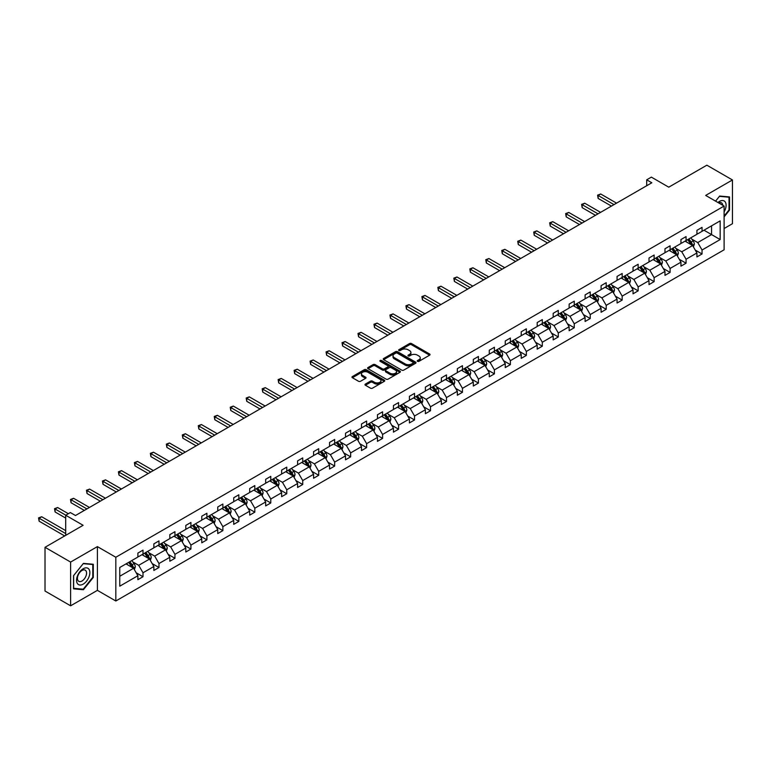 <?xml version="1.0" encoding="UTF-8"?>
<svg xmlns="http://www.w3.org/2000/svg" width="771" height="771" viewBox="0 0 771 771"><rect width="100%" height="100%" fill="white"/><g stroke="black" fill="none" stroke-linecap="round" stroke-linejoin="round"><path stroke-width="1.16" d="M417.535 361.339A0.993 0.578 0 0 0 418.942 361.339L429.62 355.171A1.417 0.819 0 0 0 430.035 354.593A1.417 0.819 0 0 0 429.62 354.014L411.531 343.567A1.417 0.819 0 0 0 409.517 343.567L398.838 349.735A0.993 0.578 0 0 0 400.245 350.545L401.633 349.745A4.549 2.621 0 0 1 408.061 349.745L409.574 350.622A4.549 2.621 0 0 1 410.904 352.472A4.549 2.621 0 0 1 409.574 354.332L408.187 355.132A0.993 0.578 0 0 0 409.594 355.942L410.982 355.142A4.549 2.621 0 0 1 417.41 355.142L418.913 356.019A4.549 2.621 0 0 1 420.253 357.869A4.549 2.621 0 0 1 418.913 359.729L417.535 360.529A0.993 0.578 0 0 0 417.535 361.339L417.535 360.529M724.104 228.524L732.45 223.706L732.45 179.961L706.853 165.187L668.765 187.18L651.36 177.128L646.705 179.816L646.705 185.724M70.614 605.813L97.397 590.355L97.397 546.61L70.614 562.069L70.614 605.813L45.017 591.039L45.017 547.294L83.114 525.302L65.699 515.25L65.699 535.353M70.614 562.069L45.017 547.294M365.396 384.074A1.417 0.819 0 0 0 364.982 384.652A1.417 0.819 0 0 0 365.396 385.23L370.475 388.16A1.417 0.819 0 0 0 372.489 388.16L384.344 381.317A1.417 0.819 0 0 0 384.758 380.729A1.417 0.819 0 0 0 384.344 380.151L366.254 369.714A1.417 0.819 0 0 0 364.249 369.714L352.386 376.556A1.417 0.819 0 0 0 351.971 377.135A1.417 0.819 0 0 0 352.386 377.713L358.515 381.26A1.417 0.819 0 0 0 360.529 381.26L365.599 378.33A1.417 0.819 0 0 0 366.023 377.742A1.417 0.819 0 0 0 365.599 377.164L362.563 375.41A3.797 2.197 0 0 1 361.445 373.858A3.797 2.197 0 0 1 363.796 371.834A3.797 2.197 0 0 1 367.94 372.306L379.843 379.178A3.797 2.197 0 0 1 380.961 380.729A3.797 2.197 0 0 1 378.619 382.763A3.797 2.197 0 0 1 374.475 382.291L372.489 381.144A1.417 0.819 0 0 0 370.475 381.144L365.396 384.074L365.396 385.23M65.699 515.25L70.363 512.561L75.481 515.52L651.823 182.775L646.705 179.816M97.397 546.61L115.823 557.25L724.104 206.059L724.104 249.804L115.823 600.995L115.823 557.25M732.45 179.961L705.677 195.42L724.104 206.059M401.73 370.119A1.417 0.819 0 0 0 403.744 370.119L415.598 363.266A1.417 0.819 0 0 0 416.012 362.688A1.417 0.819 0 0 0 415.598 362.11L397.508 351.663A1.417 0.819 0 0 0 395.504 351.663L383.64 358.515A1.417 0.819 0 0 0 383.226 359.093A1.417 0.819 0 0 0 383.64 359.671L401.73 370.119M380.575 361.551A0.993 0.578 0 0 1 381.578 361.695L399.956 372.306L388.112 379.139A1.417 0.819 0 0 1 386.107 379.139L368.018 368.692L368.018 367.536A1.417 0.819 0 0 0 367.594 368.114A1.417 0.819 0 0 0 368.018 368.692M368.018 367.536L373.087 364.606A1.417 0.819 0 0 1 375.101 364.606L382.435 368.837A1.417 0.819 0 0 0 384.45 368.837L387.813 366.9A1.417 0.819 0 0 0 388.227 366.312A1.417 0.819 0 0 0 387.813 365.733L380.17 361.329A0.993 0.578 0 0 1 381.578 360.51L399.976 371.13A1.417 0.819 0 0 1 400.39 371.709A1.417 0.819 0 0 1 399.976 372.287L399.976 371.13M119.765 567.504L137.884 557.048L137.884 553.086L143.001 550.128L143.001 554.089L153.863 547.824L153.863 543.863L158.98 540.905L158.98 544.866L169.832 538.601L169.832 534.64L174.95 531.682L174.95 535.643L185.801 529.378L185.801 525.417L190.919 522.468L190.919 526.429L201.78 520.155L201.78 516.194L206.898 513.245L206.898 517.206L217.75 510.942L217.75 506.981L222.867 504.022L222.867 507.983L233.719 501.719L233.719 497.758L238.837 494.799L238.837 498.76L249.698 492.496L249.698 488.535L254.815 485.576L254.815 489.537L265.667 483.272L265.667 479.311L270.785 476.353L270.785 480.314L281.637 474.049L281.637 470.088L286.754 467.139L286.754 471.091L297.606 464.826L297.606 460.865L302.733 457.916L302.733 461.877L313.585 455.603L313.585 451.652L318.702 448.693L318.702 452.654L329.554 446.39L329.554 442.429L334.672 439.47L334.672 443.431L345.524 437.167L345.524 433.206L350.651 430.247L350.651 434.208L361.503 427.944L361.503 423.983L366.62 421.024L366.62 424.985L377.472 418.72L377.472 414.759L382.589 411.801L382.589 415.762L393.441 409.497L393.441 405.536L398.568 402.587L398.568 406.548L409.42 400.274L409.42 396.313L414.538 393.364L414.538 397.325L425.39 391.061L425.39 387.1L430.507 384.141L430.507 388.102L441.359 381.838L441.359 377.877L446.486 374.918L446.486 378.879L457.338 372.615L457.338 368.654L462.455 365.695L462.455 369.656L473.307 363.392L473.307 359.431L478.425 356.472L478.425 360.433L489.277 354.168L489.277 350.207L494.404 347.258L494.404 351.21L505.256 344.945L505.256 340.984L510.373 338.035L510.373 341.996L521.225 335.722L521.225 331.771L526.342 328.812L526.342 332.773L537.194 326.509L537.194 322.548L542.312 319.589L542.312 323.55L553.173 317.286L553.173 313.325L558.291 310.366L558.291 314.327L569.143 308.063L569.143 304.102L574.26 301.143L574.26 305.104L585.112 298.84L585.112 294.879L590.229 291.92L590.229 295.881L601.091 289.617L601.091 285.655L606.208 282.706L606.208 286.667L617.06 280.393L617.06 276.432L622.178 273.483L622.178 277.444L633.03 271.18L633.03 267.219L638.147 264.26L638.147 268.221L649.009 261.957L649.009 257.996L654.126 255.037L654.126 258.998L664.978 252.734L664.978 248.773L670.095 245.814L670.095 249.775L680.947 243.511L680.947 239.55L686.065 236.591L686.065 240.552L696.926 234.288L696.926 230.327L702.044 227.378L702.044 231.329L720.162 220.872L720.162 239.55L702.044 250.016L702.044 253.977L696.926 256.926L696.926 252.965L686.065 259.239L686.065 263.2L680.947 266.149L680.947 262.188L670.095 268.453L670.095 272.414L664.978 275.372L664.978 271.411L654.126 277.676L654.126 281.637L649.009 284.595L649.009 280.634L638.147 286.899L638.147 290.86L633.03 293.818L633.03 289.857L622.178 296.122L622.178 300.083L617.06 303.042L617.06 299.081L606.208 305.345L606.208 309.306L601.091 312.255L601.091 308.294L590.229 314.568L590.229 318.529L585.112 321.478L585.112 317.517L574.26 323.791L574.26 327.742L569.143 330.701L569.143 326.74L558.291 333.005L558.291 336.966L553.173 339.924L553.173 335.963L542.312 342.228L542.312 346.189L537.194 349.147L537.194 345.186L526.342 351.451L526.342 355.412L521.225 358.37L521.225 354.409L510.373 360.674L510.373 364.635L505.256 367.594L505.256 363.633L494.404 369.897L494.404 373.858L489.277 376.807L489.277 372.846L478.425 379.12L478.425 383.081L473.307 386.03L473.307 382.069L462.455 388.333L462.455 392.294L457.338 395.253L457.338 391.292L446.486 397.557L446.486 401.518L441.359 404.476L441.359 400.515L430.507 406.78L430.507 410.741L425.39 413.699L425.39 409.738L414.538 416.003L414.538 419.964L409.42 422.922L409.42 418.961L398.568 425.226L398.568 429.187L393.441 432.136L393.441 428.175L382.589 434.449L382.589 438.41L377.472 441.359L377.472 437.398L366.62 443.672L366.62 447.623L361.503 450.582L361.503 446.621L350.651 452.885L350.651 456.846L345.524 459.805L345.524 455.844L334.672 462.108L334.672 466.07L329.554 469.028L329.554 465.067L318.702 471.332L318.702 475.293L313.585 478.251L313.585 474.29L302.733 480.555L302.733 484.516L297.606 487.474L297.606 483.513L286.754 489.778L286.754 493.739L281.637 496.688L281.637 492.727L270.785 499.001L270.785 502.962L265.667 505.911L265.667 501.95L254.815 508.214L254.815 512.175L249.698 515.134L249.698 511.173L238.837 517.437L238.837 521.398L233.719 524.357L233.719 520.396L222.867 526.66L222.867 530.621L217.75 533.58L217.75 529.619L206.898 535.884L206.898 539.845L201.78 542.803L201.78 538.842L190.919 545.107L190.919 549.068L185.801 552.017L185.801 548.056L174.95 554.33L174.95 558.291L169.832 561.24L169.832 557.279L158.98 563.543L158.98 567.504L153.863 570.463L153.863 566.502L143.001 572.766L143.001 576.727L137.884 579.686L137.884 575.725L119.765 586.191L119.765 567.504M141.98 554.677L149.555 559.052L138.703 565.326L132.776 561.895M138.703 565.326L143.001 572.766M149.555 559.052L153.863 566.502M137.884 556.103L138.703 556.575L143.001 554.089M157.959 545.463L165.534 549.829L154.682 556.103L148.755 552.682M154.682 556.103L158.98 563.543M165.534 549.829L169.832 557.279M153.863 546.88L154.682 547.352L158.98 544.866M173.928 536.24L181.503 540.616L170.651 546.88L164.724 543.459M170.651 546.88L174.95 554.33M181.503 540.616L185.801 548.056M169.832 537.657L170.651 538.129L174.95 535.643M189.897 527.017L197.472 531.392L186.621 537.657L180.693 534.236M186.621 537.657L190.919 545.107M197.472 531.392L201.78 538.842M185.801 528.434L186.621 528.906L190.919 526.429M205.867 517.794L213.451 522.169L202.6 528.434L196.672 525.012M202.6 528.434L206.898 535.884M213.451 522.169L217.75 529.619M201.78 519.211L202.6 519.683L206.898 517.206M221.846 508.571L229.421 512.946L218.569 519.211L212.642 515.789M218.569 519.211L222.867 526.66M229.421 512.946L233.719 520.396M217.75 509.988L218.569 510.46L222.867 507.983M237.815 499.348L245.39 503.723L234.538 509.988L228.611 506.566M234.538 509.988L238.837 517.437M245.39 503.723L249.698 511.173M233.719 500.774L234.538 501.246L238.837 498.76M253.784 490.134L261.369 494.5L250.517 500.774L244.59 497.353M250.517 500.774L254.815 508.214M261.369 494.5L265.667 501.95M249.698 491.551L250.517 492.023L254.815 489.537M269.763 480.911L277.338 485.287L266.487 491.551L260.559 488.13M266.487 491.551L270.785 499.001M277.338 485.287L281.637 492.727M265.667 482.328L266.487 482.8L270.785 480.314M285.733 471.688L293.308 476.064L282.456 482.328L276.529 478.907M282.456 482.328L286.754 489.778M293.308 476.064L297.606 483.513M281.637 473.105L282.456 473.577L286.754 471.091M301.702 462.465L309.287 466.84L298.425 473.105L292.508 469.684M298.425 473.105L302.733 480.555M309.287 466.84L313.585 474.29M297.606 463.882L298.425 464.354L302.733 461.877M317.681 453.242L325.256 457.617L314.404 463.882L308.477 460.46M314.404 463.882L318.702 471.332M325.256 457.617L329.554 465.067M313.585 454.659L314.404 455.131L318.702 452.654M333.65 444.019L341.225 448.394L330.374 454.659L324.446 451.237M330.374 454.659L334.672 462.108M341.225 448.394L345.524 455.844M329.554 445.436L330.374 445.917L334.672 443.431M349.62 434.796L357.204 439.171L346.343 445.445L340.425 442.014M346.343 445.445L350.651 452.885M357.204 439.171L361.503 446.621M345.524 436.222L346.343 436.694L350.651 434.208M365.599 425.582L373.174 429.948L362.322 436.222L356.395 432.801M362.322 436.222L366.62 443.672M373.174 429.948L377.472 437.398M361.503 426.999L362.322 427.471L366.62 424.985M381.568 416.359L389.143 420.735L378.291 426.999L372.364 423.578M378.291 426.999L382.589 434.449M389.143 420.735L393.441 428.175M377.472 417.776L378.291 418.248L382.589 415.762M397.537 407.136L405.122 411.512L394.26 417.776L388.333 414.355M394.26 417.776L398.568 425.226M405.122 411.512L409.42 418.961M393.441 408.553L394.26 409.025L398.568 406.548M413.516 397.913L421.091 402.289L410.239 408.553L404.312 405.132M410.239 408.553L414.538 416.003M421.091 402.289L425.39 409.738M409.42 399.33L410.239 399.802L414.538 397.325M429.486 388.69L437.061 393.065L426.209 399.33L420.282 395.909M426.209 399.33L430.507 406.78M437.061 393.065L441.359 400.515M425.39 390.107L426.209 390.579L430.507 388.102M445.455 379.467L453.03 383.842L442.178 390.107L436.251 386.685M442.178 390.107L446.486 397.557M453.03 383.842L457.338 391.292M441.359 380.893L442.178 381.366L446.486 378.879M461.434 370.253L469.009 374.619L458.157 380.893L452.23 377.472M458.157 380.893L462.455 388.333M469.009 374.619L473.307 382.069M457.338 371.67L458.157 372.142L462.455 369.656M477.403 361.03L484.978 365.406L474.126 371.67L468.199 368.249M474.126 371.67L478.425 379.12M484.978 365.406L489.277 372.846M473.307 362.447L474.126 362.919L478.425 360.433M493.373 351.807L500.948 356.183L490.096 362.447L484.169 359.026M490.096 362.447L494.404 369.897M500.948 356.183L505.256 363.633M489.277 353.224L490.096 353.696L494.404 351.21M509.352 342.584L516.927 346.96L506.075 353.224L500.148 349.803M506.075 353.224L510.373 360.674M516.927 346.96L521.225 354.409M505.256 344.001L506.075 344.473L510.373 341.996M525.321 333.361L532.896 337.737L522.044 344.001L516.117 340.58M522.044 344.001L526.342 351.451M532.896 337.737L537.194 345.186M521.225 334.778L522.044 335.25L526.342 332.773M541.29 324.138L548.865 328.513L538.013 334.778L532.086 331.357M538.013 334.778L542.312 342.228M548.865 328.513L553.173 335.963M537.194 325.555L538.013 326.037L542.312 323.55M557.269 314.915L564.844 319.29L553.992 325.564L548.065 322.133M553.992 325.564L558.291 333.005M564.844 319.29L569.143 326.74M553.173 316.341L553.992 316.814L558.291 314.327M573.238 305.702L580.814 310.067L569.962 316.341L564.035 312.92M569.962 316.341L574.26 323.791M580.814 310.067L585.112 317.517M569.143 307.118L569.962 307.59L574.26 305.104M589.208 296.478L596.783 300.854L585.931 307.118L580.004 303.697M585.931 307.118L590.229 314.568M596.783 300.854L601.091 308.294M585.112 297.895L585.931 298.367L590.229 295.881M605.187 287.255L612.762 291.631L601.91 297.895L595.983 294.474M601.91 297.895L606.208 305.345M612.762 291.631L617.06 299.081M601.091 288.672L601.91 289.144L606.208 286.667M621.156 278.032L628.731 282.408L617.879 288.672L611.952 285.251M617.879 288.672L622.178 296.122M628.731 282.408L633.03 289.857M617.06 279.449L617.879 279.921L622.178 277.444M637.125 268.809L644.701 273.185L633.849 279.449L627.922 276.028M633.849 279.449L638.147 286.899M644.701 273.185L649.009 280.634M633.03 270.226L633.849 270.698L638.147 268.221M653.095 259.586L660.68 263.961L649.828 270.226L643.901 266.805M649.828 270.226L654.126 277.676M660.68 263.961L664.978 271.411M649.009 261.012L649.828 261.485L654.126 258.998M669.074 250.373L676.649 254.738L665.797 261.012L659.87 257.591M665.797 261.012L670.095 268.453M676.649 254.738L680.947 262.188M664.978 251.789L665.797 252.262L670.095 249.775M685.043 241.15L692.618 245.525L681.766 251.789L675.839 248.368M681.766 251.789L686.065 259.239M692.618 245.525L696.926 252.965M680.947 242.566L681.766 243.038L686.065 240.552M703.99 230.211L711.566 234.586L697.745 242.566L691.818 239.145M697.745 242.566L702.044 250.016M720.162 239.55L711.566 234.586L711.566 225.836L720.162 220.872M97.397 590.355L115.823 600.995M696.926 233.343L697.745 233.815L702.044 231.329M119.765 576.255L133.585 568.275L126.01 563.9M133.585 568.275L137.884 575.725M695.23 250.045L702.044 253.977M679.261 259.268L686.065 263.2M663.291 268.491L670.095 272.414M647.312 277.705L654.126 281.637M631.343 286.928L638.147 290.86M615.374 296.151L622.178 300.083M599.395 305.374L606.208 309.306M583.425 314.597L590.229 318.529M567.456 323.82L574.26 327.742M551.477 333.033L558.291 336.966M535.508 342.257L542.312 346.189M519.538 351.48L526.342 355.412M503.559 360.703L510.373 364.635M487.59 369.926L494.404 373.858M471.621 379.149L478.425 383.081M455.642 388.372L462.455 392.294M439.672 397.585L446.486 401.518M423.703 406.809L430.507 410.741M407.724 416.032L414.538 419.964M391.755 425.255L398.568 429.187M375.785 434.478L382.589 438.41M359.806 443.701L366.62 447.623M343.837 452.914L350.651 456.846M327.868 462.137L334.672 466.07M311.898 471.36L318.702 475.293M295.919 480.584L302.733 484.516M279.95 489.807L286.754 493.739M263.981 499.03L270.785 502.962M248.002 508.253L254.815 512.175M232.032 517.466L238.837 521.398M216.063 526.689L222.867 530.621M200.084 535.912L206.898 539.845M184.115 545.136L190.919 549.068M168.145 554.359L174.95 558.291M152.166 563.582L158.98 567.504M136.197 572.795L143.001 576.727M724.104 216.863L729.53 210.107L729.53 196.933L719.651 196.056L715.565 201.135L719.449 196.345L729.019 197.203L729.019 209.963L724.104 216.073M93.301 577.431L93.301 564.266L83.413 563.379L73.534 575.667L73.534 588.842L83.413 589.728L93.301 577.431L92.78 577.142M417.93 361.483L418.913 360.915A4.549 2.621 0 0 0 420.253 359.055L420.253 357.869M410.904 352.472L410.904 353.658A4.549 2.621 0 0 1 409.574 355.518L408.582 356.086M429.601 355.19L411.531 344.753A1.417 0.819 0 0 0 409.517 344.753L399.243 350.689M415.579 363.276L397.508 352.848A1.417 0.819 0 0 0 395.504 352.848L383.659 359.681M413.092 363.093A0.993 0.578 0 0 0 413.092 362.283L397.21 353.118A0.993 0.578 0 0 0 395.802 353.118L394.347 353.956A4.549 2.621 0 0 0 393.017 355.816A4.549 2.621 0 0 0 394.347 357.667L405.199 363.941A4.549 2.621 0 0 0 411.627 363.941L413.092 363.093L413.092 364.278A0.993 0.578 0 0 0 413.381 363.873L413.381 362.688M393.017 355.816L393.017 356.992A4.549 2.621 0 0 0 394.347 358.852L394.347 357.667M413.092 364.278L411.627 365.117A4.549 2.621 0 0 1 405.199 365.117L394.347 358.852M368.037 368.702L373.087 365.782L373.087 364.606M388.227 366.312L388.227 367.497A1.417 0.819 0 0 1 387.813 368.075L384.45 370.022A1.417 0.819 0 0 1 382.435 370.022L375.101 365.782A1.417 0.819 0 0 0 373.087 365.782M390.049 373.231A3.797 2.197 0 0 0 394.193 373.713A3.797 2.197 0 0 0 396.535 371.68A3.797 2.197 0 0 0 395.427 370.128L391.225 367.709A1.417 0.819 0 0 0 389.22 367.709L385.857 369.656A1.417 0.819 0 0 0 385.433 370.234A1.417 0.819 0 0 0 385.857 370.812L390.049 373.231L390.049 374.417A3.797 2.197 0 0 0 394.193 374.889A3.797 2.197 0 0 0 396.535 372.865L396.535 371.68M385.433 370.234L385.433 371.41A1.417 0.819 0 0 0 385.857 371.998L385.857 370.812M390.049 374.417L385.857 371.998M380.961 380.729L380.961 381.915A3.797 2.197 0 0 1 378.619 383.948A3.797 2.197 0 0 1 374.475 383.466L372.489 382.32A1.417 0.819 0 0 0 370.475 382.32L365.415 385.24M361.445 373.858L361.445 375.043A3.797 2.197 0 0 0 362.563 376.595L362.563 375.41M365.599 377.164L365.599 378.33L362.563 376.595M384.344 380.151L384.344 381.317L366.254 370.89A1.417 0.819 0 0 0 364.249 370.89L352.405 377.732M729.019 209.808L729.53 210.107M82.372 589.121L83.413 589.728M693.399 246.865L694.343 244.147A3.836 2.217 -120 0 0 693.119 240.88L690.816 237.815M686.691 242.104L685.698 240.774M616.549 203.139L600.705 193.993L598.151 195.468L598.151 198.426L611.432 206.088M692.059 245.197L692.271 244.311A3.836 2.217 -120 0 0 691.173 242.007L688.869 238.933M687.915 239.492L690.44 242.865A1.956 1.128 60 0 1 690.797 243.463L692.271 244.311M687.645 239.646L689.939 242.711A3.836 2.217 60 0 1 690.903 244.523M598.151 198.426L597.583 195.15L613.986 204.614M597.583 195.15L600.705 193.993M677.43 256.088L678.364 253.37A3.836 2.217 -120 0 0 677.14 250.103L674.847 247.038M670.722 251.317L669.729 249.987M600.57 212.362L584.736 203.216L582.172 204.691L582.172 207.65L595.453 215.311M676.08 254.411L676.292 253.534A3.836 2.217 -120 0 0 675.203 251.23L672.9 248.156M671.936 248.715L674.471 252.088A1.956 1.128 60 0 1 674.827 252.686L676.292 253.534M671.676 248.869L673.97 251.934A3.836 2.217 60 0 1 674.924 253.746M582.172 207.65L581.613 204.363L598.017 213.837M581.613 204.363L584.736 203.216M661.451 265.311L662.395 262.593A3.836 2.217 -120 0 0 661.171 259.326L658.877 256.261M654.752 260.54L653.75 259.21M584.601 221.576L568.767 212.439L566.203 213.914L566.203 216.873L579.484 224.534M660.111 263.634L660.323 262.757A3.836 2.217 -120 0 0 659.224 260.444L656.931 257.379M655.967 257.938L658.492 261.311A1.956 1.128 60 0 1 658.848 261.909L660.323 262.757M655.697 258.092L658 261.157A3.836 2.217 60 0 1 658.954 262.969M566.203 216.873L565.644 213.586L582.047 223.06M565.644 213.586L568.767 212.439M724.104 211.909A9.416 5.436 120 0 0 725.212 209.625A9.416 5.436 120 0 0 724.788 201.443A9.416 5.436 120 0 0 717.936 202.503M722.774 205.288A6.447 3.72 120 0 0 721.454 202.831A6.447 3.72 120 0 0 718.668 202.918M728.383 196.836L729.019 197.203M88.973 576.949A9.416 5.436 120 0 0 86.535 567.861A9.416 5.436 120 0 0 77.447 575.918A9.416 5.436 120 0 0 79.885 585.016A9.416 5.436 120 0 0 88.973 576.949M85.947 576.091A6.447 3.72 120 0 0 85.224 570.154A6.447 3.72 120 0 0 78.054 575.378A6.447 3.72 120 0 0 78.777 581.315A6.447 3.72 120 0 0 85.947 576.091M73.64 588.34L73.64 575.58L83.21 563.668L92.78 564.526L92.78 577.286L83.21 589.198L73.534 588.283M92.154 564.16L92.78 564.526M645.481 274.534L646.426 271.816A3.836 2.217 -120 0 0 645.202 268.549L642.898 265.475M638.773 269.763L637.781 268.433M568.632 230.799L552.788 221.653L550.234 223.137L550.234 226.086L563.514 233.758M644.142 272.857L644.354 271.98A3.836 2.217 -120 0 0 643.255 269.667L640.952 266.602M639.997 267.151L642.522 270.534A1.956 1.128 60 0 1 642.879 271.132L644.354 271.98M639.728 267.315L642.021 270.38A3.836 2.217 60 0 1 642.985 272.192M550.234 226.086L549.665 222.809L566.068 232.283M549.665 222.809L552.788 221.653M629.512 283.757L630.447 281.039A3.836 2.217 -120 0 0 629.223 277.772L626.929 274.698M622.804 278.986L621.812 277.656M552.653 240.022L536.818 230.876L534.255 232.36L534.255 235.309L547.535 242.981M628.163 282.08L628.384 281.203A3.836 2.217 -120 0 0 627.286 278.89L624.982 275.825M624.018 276.375L626.553 279.757A1.956 1.128 60 0 1 626.91 280.345L628.384 281.203M623.758 276.529L626.052 279.603A3.836 2.217 60 0 1 627.006 281.415M534.255 235.309L533.696 232.032L550.099 241.496M533.696 232.032L536.818 230.876M613.533 292.98L614.477 290.253A3.836 2.217 -120 0 0 613.253 286.985L610.96 283.921M606.835 288.209L605.833 286.879M536.683 249.245L520.849 240.099L518.285 241.574L518.285 244.532L531.566 252.204M612.193 291.303L612.405 290.416A3.836 2.217 -120 0 0 611.307 288.113L609.013 285.048M608.049 285.598L610.574 288.98A1.956 1.128 60 0 1 610.931 289.568L612.405 290.416M607.779 285.752L610.083 288.826A3.836 2.217 60 0 1 611.037 290.638M518.285 244.532L517.726 241.256L534.13 250.72M517.726 241.256L520.849 240.099M597.564 302.203L598.508 299.476A3.836 2.217 -120 0 0 597.284 296.209L594.981 293.144M590.856 297.433L589.863 296.103M520.714 258.468L504.87 249.322L502.316 250.797L502.316 253.755L515.597 261.427M596.224 300.526L596.436 299.64A3.836 2.217 -120 0 0 595.337 297.336L593.034 294.262M592.08 294.821L594.605 298.194A1.956 1.128 60 0 1 594.961 298.791L596.436 299.64M591.81 294.975L594.104 298.04A3.836 2.217 60 0 1 595.067 299.852M502.316 253.755L501.748 250.479L518.151 259.943M501.748 250.479L504.87 249.322M581.594 311.417L582.529 308.699A3.836 2.217 -120 0 0 581.305 305.432L579.011 302.367M574.887 306.646L573.894 305.316M504.745 267.691L488.901 258.545L486.337 260.02L486.337 262.978L499.618 270.64M580.245 309.749L580.467 308.863A3.836 2.217 -120 0 0 579.368 306.559L577.065 303.485M576.101 304.044L578.635 307.417A1.956 1.128 60 0 1 578.992 308.014L580.467 308.863M575.841 304.198L578.134 307.263A3.836 2.217 60 0 1 579.088 309.075M486.337 262.978L485.778 259.692L502.181 269.166M485.778 259.692L488.901 258.545M565.615 320.64L566.56 317.922A3.836 2.217 -120 0 0 565.336 314.655L563.042 311.59M558.917 315.869L557.915 314.539M488.766 276.914L472.931 267.768L470.368 269.243L470.368 272.202L483.648 279.863M564.276 318.963L564.488 318.086A3.836 2.217 -120 0 0 563.389 315.782L561.095 312.708M560.132 313.267L562.666 316.64A1.956 1.128 60 0 1 563.013 317.238L564.488 318.086M559.862 313.421L562.165 316.486A3.836 2.217 60 0 1 563.119 318.298M470.368 272.202L469.809 268.915L486.212 278.389M469.809 268.915L472.931 267.768M549.646 329.863L550.59 327.145A3.836 2.217 -120 0 0 549.366 323.878L547.063 320.803M542.948 325.092L541.946 323.762M472.796 286.128L456.952 276.991L454.398 278.466L454.398 281.425L467.679 289.086M548.306 328.186L548.518 327.309A3.836 2.217 -120 0 0 547.42 324.996L545.116 321.931M544.162 322.49L546.687 325.863A1.956 1.128 60 0 1 547.044 326.461L548.518 327.309M543.892 322.644L546.186 325.709A3.836 2.217 60 0 1 547.15 327.521M454.398 281.425L453.83 278.138L470.233 287.612M453.83 278.138L456.952 276.991M533.677 339.086L534.621 336.368A3.836 2.217 -120 0 0 533.387 333.101L531.094 330.027M526.969 334.315L525.976 332.985M456.827 295.351L440.983 286.205L438.42 287.689L438.42 290.638L451.7 298.31M532.327 337.409L532.549 336.532A3.836 2.217 -120 0 0 531.45 334.219L529.147 331.154M528.183 331.703L530.718 335.086A1.956 1.128 60 0 1 531.074 335.674L532.549 336.532M527.923 331.858L530.217 334.932A3.836 2.217 60 0 1 531.171 336.744M438.42 290.638L437.861 287.361L454.264 296.835M437.861 287.361L440.983 286.205M517.707 348.309L518.642 345.591A3.836 2.217 -120 0 0 517.418 342.324L515.124 339.25M511 343.538L509.997 342.208M440.848 304.574L425.014 295.428L422.45 296.912L422.45 299.861L435.731 307.533M516.358 346.632L516.57 345.755A3.836 2.217 -120 0 0 515.471 343.442L513.178 340.377M512.214 340.927L514.749 344.309A1.956 1.128 60 0 1 515.095 344.897L516.57 345.755M511.944 341.081L514.247 344.155A3.836 2.217 60 0 1 515.201 345.967M422.45 299.861L421.891 296.584L438.294 306.048M421.891 296.584L425.014 295.428M501.728 357.532L502.673 354.805A3.836 2.217 -120 0 0 501.449 351.537L499.145 348.473M495.03 352.761L494.028 351.431M424.879 313.797L409.035 304.651L406.481 306.126L406.481 309.084L419.761 316.756M500.389 355.855L500.601 354.968A3.836 2.217 -120 0 0 499.502 352.665L497.199 349.6M496.245 350.15L498.77 353.532A1.956 1.128 60 0 1 499.126 354.12L500.601 354.968M495.975 350.304L498.278 353.378A3.836 2.217 60 0 1 499.232 355.19M406.481 309.084L405.912 305.808L422.315 315.272M405.912 305.808L409.035 304.651M485.759 366.745L486.703 364.028A3.836 2.217 -120 0 0 485.479 360.761L483.176 357.696M479.051 361.985L478.059 360.655M408.909 323.02L393.065 313.874L390.512 315.349L390.512 318.307L403.782 325.969M484.41 365.078L484.631 364.191A3.836 2.217 -120 0 0 483.533 361.888L481.229 358.814M480.266 359.373L482.8 362.746A1.956 1.128 60 0 1 483.157 363.343L484.631 364.191M480.005 359.527L482.299 362.592A3.836 2.217 60 0 1 483.253 364.404M390.512 318.307L389.943 315.031L406.346 324.495M389.943 315.031L393.065 313.874M469.79 375.969L470.724 373.251A3.836 2.217 -120 0 0 469.5 369.984L467.207 366.919M463.082 371.198L462.08 369.868M392.931 332.243L377.096 323.097L374.533 324.572L374.533 327.53L387.813 335.192M468.44 374.292L468.652 373.415A3.836 2.217 -120 0 0 467.554 371.111L465.26 368.037M464.296 368.596L466.831 371.969A1.956 1.128 60 0 1 467.178 372.566L468.652 373.415M464.026 368.75L466.33 371.815A3.836 2.217 60 0 1 467.284 373.627M374.533 327.53L373.974 324.244L390.377 333.718M373.974 324.244L377.096 323.097M453.811 385.192L454.755 382.474A3.836 2.217 -120 0 0 453.531 379.207L451.228 376.142M447.113 380.421L446.11 379.091M376.961 341.457L361.117 332.32L358.563 333.795L358.563 336.754L371.844 344.415M452.471 383.515L452.683 382.638A3.836 2.217 -120 0 0 451.584 380.325L449.291 377.26M448.327 377.819L450.852 381.192A1.956 1.128 60 0 1 451.208 381.79L452.683 382.638M448.057 377.973L450.36 381.038A3.836 2.217 60 0 1 451.314 382.85M358.563 336.754L357.995 333.467L374.398 342.941M357.995 333.467L361.117 332.32M437.841 394.415L438.786 391.697A3.836 2.217 -120 0 0 437.562 388.43L435.258 385.355M431.134 389.644L430.141 388.314M360.992 350.68L345.148 341.534L342.594 343.018L342.594 345.967L355.865 353.638M436.492 392.738L436.714 391.861A3.836 2.217 -120 0 0 435.615 389.548L433.312 386.483M432.348 387.032L434.883 390.415A1.956 1.128 60 0 1 435.239 391.013L436.714 391.861M432.088 387.187L434.381 390.261A3.836 2.217 60 0 1 435.336 392.073M342.594 345.967L342.025 342.69L358.428 352.164M342.025 342.69L345.148 341.534M421.872 403.638L422.807 400.92A3.836 2.217 -120 0 0 421.583 397.653L419.289 394.579M415.164 398.867L414.172 397.537M345.013 359.903L329.178 350.757L326.615 352.241L326.615 355.19L339.895 362.862M420.523 401.961L420.735 401.084A3.836 2.217 -120 0 0 419.636 398.771L417.342 395.706M416.379 396.255L418.913 399.638A1.956 1.128 60 0 1 419.26 400.226L420.735 401.084M416.109 396.41L418.412 399.484A3.836 2.217 60 0 1 419.366 401.296M326.615 355.19L326.056 351.913L342.459 361.377M326.056 351.913L329.178 350.757M405.893 412.861L406.837 410.133A3.836 2.217 -120 0 0 405.613 406.866L403.31 403.802M399.195 408.09L398.193 406.76M329.044 369.126L313.199 359.98L310.646 361.454L310.646 364.413L323.926 372.085M404.553 411.184L404.765 410.297A3.836 2.217 -120 0 0 403.667 407.994L401.373 404.929M400.409 405.479L402.934 408.861A1.956 1.128 60 0 1 403.291 409.449L404.765 410.297M400.139 405.633L402.443 408.707A3.836 2.217 60 0 1 403.397 410.519M310.646 364.413L310.077 361.136L326.48 370.6M310.077 361.136L313.199 359.98M389.924 422.074L390.868 419.357A3.836 2.217 -120 0 0 389.644 416.089L387.341 413.025M383.216 417.313L382.223 415.983M313.074 378.349L297.23 369.203L294.676 370.678L294.676 373.636L307.947 381.308M388.574 420.407L388.796 419.52A3.836 2.217 -120 0 0 387.697 417.217L385.394 414.143M384.43 414.702L386.965 418.075A1.956 1.128 60 0 1 387.321 418.672L388.796 419.52M384.17 414.856L386.464 417.921A3.836 2.217 60 0 1 387.418 419.732M294.676 373.636L294.108 370.359L310.511 379.824M294.108 370.359L297.23 369.203M373.954 431.297L374.889 428.58A3.836 2.217 -120 0 0 373.665 425.313L371.371 422.248M367.247 426.527L366.254 425.197M297.095 387.572L281.261 378.426L278.697 379.901L278.697 382.859L291.978 390.521M372.605 429.63L372.817 428.743A3.836 2.217 -120 0 0 371.718 426.44L369.425 423.366M368.461 423.925L370.996 427.298A1.956 1.128 60 0 1 371.352 427.895L372.817 428.743M368.191 424.079L370.494 427.144A3.836 2.217 60 0 1 371.449 428.955M278.697 382.859L278.138 379.573L294.541 389.047M278.138 379.573L281.261 378.426M357.975 440.52L358.92 437.803A3.836 2.217 -120 0 0 357.696 434.536L355.392 431.471M351.277 435.75L350.275 434.42M281.126 396.795L265.291 387.649L262.728 389.124L262.728 392.082L276.008 399.744M356.636 438.844L356.848 437.967A3.836 2.217 -120 0 0 355.749 435.663L353.455 432.589M352.492 433.148L355.017 436.521A1.956 1.128 60 0 1 355.373 437.118L356.848 437.967M352.222 433.302L354.525 436.367A3.836 2.217 60 0 1 355.479 438.179M262.728 392.082L262.169 388.796L278.562 398.27M262.169 388.796L265.291 387.649M342.006 449.744L342.95 447.026A3.836 2.217 -120 0 0 341.726 443.759L339.423 440.684M335.298 444.973L334.306 443.643M265.157 406.009L249.312 396.872L246.759 398.347L246.759 401.305L260.029 408.967M340.657 448.067L340.878 447.19A3.836 2.217 -120 0 0 339.78 444.877L337.476 441.812M336.522 442.371L339.047 445.744A1.956 1.128 60 0 1 339.404 446.342L340.878 447.19M336.252 442.525L338.546 445.59A3.836 2.217 60 0 1 339.5 447.402M246.759 401.305L246.19 398.019L262.593 407.493M246.19 398.019L249.312 396.872M326.037 458.967L326.971 456.249A3.836 2.217 -120 0 0 325.748 452.982L323.454 449.907M319.329 454.196L318.336 452.866M249.178 415.232L233.343 406.086L230.78 407.57L230.78 410.519L244.06 418.19M324.687 457.29L324.899 456.413A3.836 2.217 -120 0 0 323.801 454.1L321.507 451.035M320.543 451.584L323.078 454.967A1.956 1.128 60 0 1 323.435 455.555L324.899 456.413M320.273 451.739L322.577 454.813A3.836 2.217 60 0 1 323.531 456.625M230.78 410.519L230.221 407.242L246.624 416.716M230.221 407.242L233.343 406.086M310.058 468.19L311.002 465.472A3.836 2.217 -120 0 0 309.778 462.205L307.475 459.13M303.36 463.419L302.357 462.089M233.208 424.455L217.374 415.309L214.81 416.793L214.81 419.742L228.091 427.413M308.718 466.513L308.93 465.636A3.836 2.217 -120 0 0 307.831 463.323L305.538 460.258M304.574 460.807L307.099 464.19A1.956 1.128 60 0 1 307.456 464.778L308.93 465.636M304.304 460.962L306.607 464.036A3.836 2.217 60 0 1 307.562 465.848M214.81 419.742L214.251 416.465L230.645 425.929M214.251 416.465L217.374 415.309M294.088 477.413L295.033 474.685A3.836 2.217 -120 0 0 293.809 471.418L291.505 468.354M287.381 472.642L286.388 471.312M217.239 433.678L201.395 424.532L198.841 426.006L198.841 428.965L212.121 436.637M292.739 475.736L292.961 474.849A3.836 2.217 -120 0 0 291.862 472.546L289.559 469.481M288.605 470.031L291.13 473.413A1.956 1.128 60 0 1 291.486 474.001L292.961 474.849M288.335 470.185L290.628 473.259A3.836 2.217 60 0 1 291.592 475.071M198.841 428.965L198.272 425.688L214.675 435.152M198.272 425.688L201.395 424.532M278.119 486.626L279.054 483.909A3.836 2.217 -120 0 0 277.83 480.641L275.536 477.577M271.411 481.865L270.419 480.526M201.26 442.901L185.425 433.755L182.862 435.23L182.862 438.188L196.142 445.85M276.77 484.959L276.982 484.072A3.836 2.217 -120 0 0 275.883 481.769L273.589 478.695M272.626 479.254L275.16 482.627A1.956 1.128 60 0 1 275.517 483.224L276.982 484.072M272.356 479.408L274.659 482.473A3.836 2.217 60 0 1 275.613 484.284M182.862 438.188L182.303 434.911L198.706 444.375M182.303 434.911L185.425 433.755M262.14 495.849L263.084 493.132A3.836 2.217 -120 0 0 261.861 489.864L259.557 486.8M255.442 491.079L254.44 489.749M185.291 452.124L169.456 442.978L166.893 444.453L166.893 447.411L180.173 455.073M260.8 494.172L261.012 493.295A3.836 2.217 -120 0 0 259.914 490.992L257.62 487.918M256.656 488.477L259.181 491.85A1.956 1.128 60 0 1 259.538 492.447L261.012 493.295M256.386 488.631L258.69 491.696A3.836 2.217 60 0 1 259.644 493.507M166.893 447.411L166.334 444.125L182.727 453.599M166.334 444.125L169.456 442.978M246.171 505.072L247.115 502.355A3.836 2.217 -120 0 0 245.891 499.088L243.588 496.023M239.463 500.302L238.47 498.972M169.321 461.337L153.477 452.201L150.923 453.676L150.923 456.634L164.204 464.296M244.831 503.396L245.043 502.519A3.836 2.217 -120 0 0 243.944 500.206L241.641 497.141M240.687 497.7L243.212 501.073A1.956 1.128 60 0 1 243.569 501.67L245.043 502.519M240.417 497.854L242.711 500.919A3.836 2.217 60 0 1 243.675 502.731M150.923 456.634L150.355 453.348L166.758 462.822M150.355 453.348L153.477 452.201M230.201 514.296L231.136 511.578A3.836 2.217 -120 0 0 229.912 508.311L227.618 505.236M223.494 509.525L222.501 508.195M153.342 470.561L137.508 461.415L134.944 462.899L134.944 465.848L148.225 473.519M228.852 512.619L229.064 511.742A3.836 2.217 -120 0 0 227.975 509.429L225.672 506.364M224.708 506.913L227.243 510.296A1.956 1.128 60 0 1 227.599 510.894L229.064 511.742M224.448 507.067L226.741 510.142A3.836 2.217 60 0 1 227.696 511.954M134.944 465.848L134.385 462.571L150.788 472.045M134.385 462.571L137.508 461.415M214.222 523.519L215.167 520.801A3.836 2.217 -120 0 0 213.943 517.534L211.649 514.459M207.524 518.748L206.522 517.418M137.373 479.784L121.539 470.638L118.975 472.122L118.975 475.071L132.255 482.742M212.883 521.842L213.095 520.965A3.836 2.217 -120 0 0 211.996 518.652L209.702 515.587M208.739 516.136L211.264 519.519A1.956 1.128 60 0 1 211.62 520.107L213.095 520.965M208.469 516.291L210.772 519.365A3.836 2.217 60 0 1 211.726 521.177M118.975 475.071L118.416 471.794L134.819 481.258M118.416 471.794L121.539 470.638M198.253 532.742L199.197 530.014A3.836 2.217 -120 0 0 197.974 526.747L195.67 523.682M191.545 527.971L190.553 526.641M121.404 489.007L105.56 479.861L103.006 481.335L103.006 484.294L116.286 491.965M196.913 531.065L197.125 530.178A3.836 2.217 -120 0 0 196.027 527.875L193.723 524.81M192.769 525.359L195.294 528.742A1.956 1.128 60 0 1 195.651 529.33L197.125 530.178M192.499 525.514L194.793 528.588A3.836 2.217 60 0 1 195.757 530.4M103.006 484.294L102.437 481.017L118.84 490.481M102.437 481.017L105.56 479.861M182.284 541.955L183.219 539.237A3.836 2.217 -120 0 0 181.995 535.97L179.701 532.906M175.576 537.194L174.583 535.864M105.425 498.23L89.59 489.084L87.027 490.558L87.027 493.517L100.307 501.189M180.934 540.288L181.156 539.401A3.836 2.217 -120 0 0 180.057 537.098L177.754 534.024M176.79 534.582L179.325 537.956A1.956 1.128 60 0 1 179.682 538.553L181.156 539.401M176.53 534.737L178.824 537.801A3.836 2.217 60 0 1 179.778 539.613M87.027 493.517L86.468 490.24L102.871 499.704M86.468 490.24L89.59 489.084M166.305 551.178L167.249 548.46A3.836 2.217 -120 0 0 166.025 545.193L163.731 542.129M159.607 546.408L158.604 545.078M89.455 507.453L73.621 498.307L71.057 499.781L71.057 502.74L84.338 510.402M164.965 549.511L165.177 548.624A3.836 2.217 -120 0 0 164.078 546.321L161.785 543.247M160.821 543.806L163.346 547.179A1.956 1.128 60 0 1 163.703 547.776L165.177 548.624M160.551 543.96L162.854 547.024A3.836 2.217 60 0 1 163.809 548.836M71.057 502.74L70.498 499.454L86.901 508.927M70.498 499.454L73.621 498.307M150.335 560.401L151.28 557.684A3.836 2.217 -120 0 0 150.056 554.416L147.753 551.352M143.628 555.631L142.635 554.301M68.368 513.717L57.642 507.53L55.088 509.005L55.088 511.963L65.699 518.093M148.996 558.724L149.208 557.847A3.836 2.217 -120 0 0 148.109 555.544L145.806 552.47M144.852 553.029L147.377 556.402A1.956 1.128 60 0 1 147.733 556.999L149.208 557.847M144.582 553.183L146.876 556.248A3.836 2.217 60 0 1 147.839 558.059M55.088 511.963L54.519 508.677L65.805 515.192M54.519 508.677L57.642 507.53M134.366 569.624L135.301 566.907A3.836 2.217 -120 0 0 134.077 563.64L131.783 560.565M127.658 564.854L126.666 563.524M65.699 530.621L41.673 516.753L39.109 518.228L39.109 521.186L64.677 535.941M133.017 567.948L133.238 567.07A3.836 2.217 -120 0 0 132.14 564.758L129.836 561.693M128.873 562.252L131.407 565.625A1.956 1.128 60 0 1 131.764 566.222L133.238 567.07M128.612 562.406L130.906 565.471A3.836 2.217 60 0 1 131.86 567.283M39.109 521.186L38.55 517.9L65.699 533.58M38.55 517.9L41.673 516.753M418.913 360.915L418.913 359.729M408.187 355.942L408.187 355.132M409.574 355.518L409.574 354.332M398.838 350.545L398.838 349.735M409.517 344.753L409.517 343.567M411.531 344.753L411.531 343.567M429.62 355.171L429.62 354.014M383.64 359.671L383.64 358.515M395.504 352.848L395.504 351.663M397.508 352.848L397.508 351.663M415.598 363.266L415.598 362.11M405.199 365.117L405.199 363.941M411.627 365.117L411.627 363.941M375.101 365.782L375.101 364.606M382.435 370.022L382.435 368.837M384.45 370.022L384.45 368.837M387.813 368.075L387.813 366.9M381.578 361.695L381.578 360.51M370.475 382.32L370.475 381.144M372.489 382.32L372.489 381.144M374.475 383.466L374.475 382.291M352.386 377.713L352.386 376.556M364.249 370.89L364.249 369.714M366.254 370.89L366.254 369.714M692.348 245.361L694.314 244.224M691.173 242.007L693.119 240.88M688.85 243.347L689.939 242.711M676.369 254.584L678.345 253.447M675.203 251.23L677.14 250.103M672.881 252.57L673.97 251.934M660.4 263.807L662.376 262.67M659.224 260.444L661.171 259.326M656.902 261.783L658 261.157M644.431 273.03L646.397 271.884M643.255 269.667L645.202 268.549M640.932 271.006L642.021 270.38M628.452 282.244L630.427 281.107M627.286 278.89L629.223 277.772M624.963 280.23L626.052 279.603M612.482 291.467L614.458 290.33M611.307 288.113L613.253 286.985M608.994 289.453L610.083 288.826M596.513 300.69L598.479 299.553M595.337 297.336L597.284 296.209M593.015 298.676L594.104 298.04M580.534 309.913L582.51 308.776M579.368 306.559L581.305 305.432M577.045 307.899L578.134 307.263M564.565 319.136L566.54 317.999M563.389 315.782L565.336 314.655M561.076 317.112L562.165 316.486M548.595 328.359L550.561 327.222M547.42 324.996L549.366 323.878M545.097 326.335L546.186 325.709M532.616 337.573L534.592 336.435M531.45 334.219L533.387 333.101M529.128 335.558L530.217 334.932M516.647 346.796L518.623 345.659M515.471 343.442L517.418 342.324M513.158 344.782L514.247 344.155M500.678 356.019L502.644 354.882M499.502 352.665L501.449 351.537M497.179 354.005L498.278 353.378M484.699 365.242L486.674 364.105M483.533 361.888L485.479 360.761M481.21 363.228L482.299 362.592M468.729 374.465L470.705 373.328M467.554 371.111L469.5 369.984M465.241 372.451L466.33 371.815M452.76 383.688L454.726 382.551M451.584 380.325L453.531 379.207M449.262 381.664L450.36 381.038M436.781 392.911L438.757 391.764M435.615 389.548L437.562 388.43M433.292 390.887L434.381 390.261M420.812 402.125L422.787 400.987M419.636 398.771L421.583 397.653M417.323 400.11L418.412 399.484M404.842 411.348L406.809 410.211M403.667 407.994L405.613 406.866M401.344 409.334L402.443 408.707M388.873 420.571L390.839 419.434M387.697 417.217L389.644 416.089M385.375 418.557L386.464 417.921M372.894 429.794L374.87 428.657M371.718 426.44L373.665 425.313M369.405 427.78L370.494 427.144M356.925 439.017L358.891 437.88M355.749 435.663L357.696 434.536M353.426 436.993L354.525 436.367M340.955 448.24L342.922 447.103M339.78 444.877L341.726 443.759M337.457 446.216L338.546 445.59M324.976 457.454L326.952 456.316M323.801 454.1L325.748 452.982M321.488 455.439L322.577 454.813M309.007 466.677L310.973 465.539M307.831 463.323L309.778 462.205M305.509 464.662L306.607 464.036M293.038 475.9L295.004 474.763M291.862 472.546L293.809 471.418M289.539 473.886L290.628 473.259M277.059 485.123L279.035 483.986M275.883 481.769L277.83 480.641M273.57 483.109L274.659 482.473M261.09 494.346L263.056 493.209M259.914 490.992L261.861 489.864M257.591 492.332L258.69 491.696M245.12 503.569L247.086 502.432M243.944 500.206L245.891 499.088M241.622 501.545L242.711 500.919M229.141 512.792L231.117 511.645M227.975 509.429L229.912 508.311M225.652 510.768L226.741 510.142M213.172 522.006L215.138 520.868M211.996 518.652L213.943 517.534M209.673 519.991L210.772 519.365M197.203 531.229L199.169 530.091M196.027 527.875L197.974 526.747M193.704 529.214L194.793 528.588M181.224 540.452L183.199 539.315M180.057 537.098L181.995 535.97M177.735 538.437L178.824 537.801M165.254 549.675L167.23 548.538M164.078 546.321L166.025 545.193M161.765 547.661L162.854 547.024M149.285 558.898L151.251 557.761M148.109 555.544L150.056 554.416M145.786 556.874L146.876 556.248M133.306 568.121L135.282 566.984M132.14 564.758L134.077 563.64M129.817 566.097L130.906 565.471"/></g></svg>

